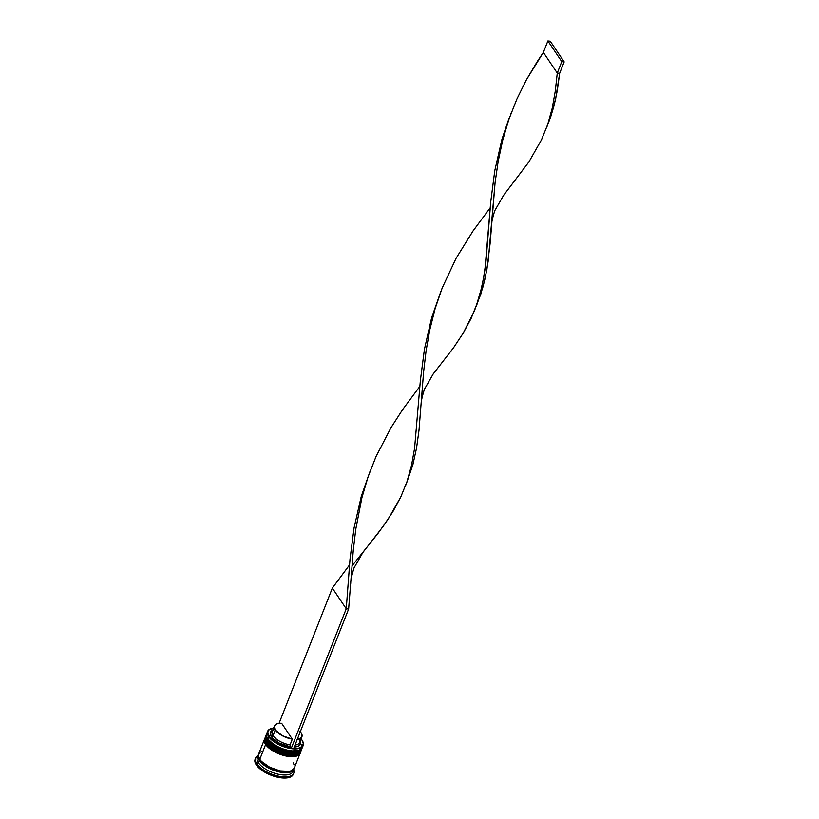 <?xml version="1.0" encoding="UTF-8"?>
<svg xmlns="http://www.w3.org/2000/svg" width="819" height="819" viewBox="0 0 819 819"><rect width="100%" height="100%" fill="white"/><g stroke="black" fill="none" stroke-linecap="round" stroke-linejoin="round"><path stroke-width="1.23" d="M271.468 745.024L274.099 746.887L267.7 741.113A0.819 0.624 -34 0 1 267.26 740.345L267.352 740.12A0.819 0.624 -34 0 1 268.335 739.506L267.946 738.892M266.175 734.971A19.144 8.364 21.5 0 0 266.124 735.083A19.144 8.364 21.5 0 0 267.26 740.345A19.144 8.364 21.5 0 0 285.964 751.535A19.144 8.364 21.5 0 0 301.761 749.119L301.842 748.894A19.144 8.364 -158.5 0 1 286.056 751.299A19.144 8.364 -158.5 0 1 267.352 740.12A19.144 8.364 -158.5 0 1 266.216 734.858L266.564 734.162M283.712 751.279L274.099 746.887L280.333 750.081L287.09 752.159L295.935 752.569M298.71 750.337L290.96 751.074L284.347 749.682L274.723 745.28L268.335 739.506A0.819 0.624 146 0 0 267.352 740.12L267.26 740.345A0.819 0.624 146 0 0 267.291 740.878C265.766 738.062 265.376 736.127 266.124 735.083L266.216 734.858M267.7 741.113A18.325 8.006 21.5 0 0 281.582 750.562A18.325 8.006 21.5 0 0 297.573 752.139M301.146 750.153A19.144 8.364 -158.5 0 1 284.695 751.187A19.144 8.364 -158.5 0 1 267.26 740.345M300.665 743.498L300.665 743.498A18.325 8.006 -158.5 0 1 290.448 751.013A18.325 8.006 -158.5 0 1 268.335 739.506L267.895 738.748A19.144 8.364 -158.5 0 1 267.516 738.144A19.144 8.364 -158.5 0 1 267.322 732.514M267.352 740.12A19.144 8.364 21.5 0 0 284.787 750.962A19.144 8.364 21.5 0 0 301.238 749.917M270.116 748.453L272.737 750.317L266.349 744.543A0.819 0.624 -34 0 1 265.909 743.785L266.001 743.55A0.819 0.624 -34 0 1 266.984 742.946L266.595 742.321M264.824 738.41A19.144 8.364 21.5 0 0 264.772 738.523A19.144 8.364 21.5 0 0 265.909 743.785A19.144 8.364 21.5 0 0 284.613 754.964A19.144 8.364 21.5 0 0 300.409 752.559L300.491 752.323A19.144 8.364 -158.5 0 1 284.705 754.739A19.144 8.364 -158.5 0 1 266.001 743.55A19.144 8.364 -158.5 0 1 264.865 738.288L265.213 737.602M282.36 754.719L272.737 750.317L282.36 754.719L288.974 756.111L294.584 755.998M297.358 753.777L289.609 754.504L279.617 751.914L270.741 746.856L266.984 742.946A0.819 0.624 146 0 0 266.001 743.55L265.909 743.785A0.819 0.624 146 0 0 265.94 744.317C264.404 741.502 264.025 739.567 264.772 738.523L264.865 738.288M266.349 744.543A18.325 8.006 21.5 0 0 280.231 753.992A18.325 8.006 21.5 0 0 296.222 755.579M299.795 753.582A19.144 8.364 -158.5 0 1 283.343 754.616A19.144 8.364 -158.5 0 1 265.909 743.785M300.245 749.764A18.325 8.006 -158.5 0 1 286.558 754.033A18.325 8.006 -158.5 0 1 266.984 742.946L266.533 742.178A19.144 8.364 -158.5 0 1 266.155 741.574A19.144 8.364 -158.5 0 1 265.684 736.363A19.144 8.364 21.5 0 0 265.407 736.916A19.144 8.364 21.5 0 0 266.533 742.178L266.984 741.031A19.144 8.364 -158.5 0 1 265.858 735.769A19.144 8.364 -158.5 0 1 266.001 735.452L265.591 737.213L266.984 741.031L266.533 742.178A19.144 8.364 21.5 0 0 285.247 753.367A19.144 8.364 21.5 0 0 301.034 750.951L301.484 749.805A19.144 8.364 -158.5 0 1 285.698 752.221A19.144 8.364 -158.5 0 1 266.984 741.031L270.925 745.116L276.791 748.853L287.244 752.579L296.488 753.009L300.389 751.34L301.412 749.989M266.001 743.55A19.144 8.364 21.5 0 0 283.425 754.391A19.144 8.364 21.5 0 0 299.887 753.357M293.867 768.621A19.011 8.303 -158.5 0 1 278.675 771.774A19.011 8.303 -158.5 0 1 259.439 760.503L263.349 764.567L269.175 768.273L279.545 771.969L288.728 772.389L292.608 770.73L293.765 769.021M260.442 760.247A18.325 8.006 21.5 0 0 285.411 771.703M267.567 731.418L266.759 733.486A19.144 8.364 21.5 0 0 267.895 738.748L268.704 736.68A19.144 8.364 -158.5 0 1 267.567 731.418A19.144 8.364 -158.5 0 1 271.447 728.48A19.144 8.364 21.5 0 0 271.304 728.531A19.144 8.364 21.5 0 0 268.704 736.68L269.031 736.476A18.878 8.241 -158.5 0 1 271.591 728.439A18.878 8.241 -158.5 0 1 273.618 728.019M301.095 738.851A18.878 8.241 -158.5 0 1 301.924 739.946L301.095 738.851M267.516 738.144L267.977 738.933A18.325 8.006 21.5 0 0 268.335 739.506A18.325 8.006 -158.5 0 1 267.762 738.543M266.155 741.574L266.615 742.362A18.325 8.006 21.5 0 0 266.984 742.946A18.325 8.006 -158.5 0 1 266.4 741.973M255.385 758.752A20.516 8.958 21.5 0 0 255.118 759.305A20.516 8.958 21.5 0 0 256.327 764.946L256.777 763.799A20.516 8.958 -158.5 0 1 255.569 758.169A20.516 8.958 -158.5 0 1 258.016 755.671A20.516 8.958 21.5 0 0 256.777 763.799L258.425 762.786A19.144 8.364 -158.5 0 1 257.934 756.449M264.506 739.209L258.64 754.084A19.144 8.364 21.5 0 0 259.777 759.346L265.632 744.471A19.144 8.364 -158.5 0 1 264.506 739.209A19.144 8.364 -158.5 0 1 264.65 738.881L264.24 740.652L265.632 744.471L259.777 759.346L261.456 761.394L269.584 767.168L280.026 770.894L289.271 771.324L291.513 770.669L294.195 768.304M258.19 755.231L257.289 757.524A19.144 8.364 21.5 0 0 258.425 762.786L259.326 760.493A19.144 8.364 -158.5 0 1 258.19 755.231A19.144 8.364 -158.5 0 1 258.466 754.678L257.934 756.674L259.326 760.493L258.425 762.786A19.144 8.364 21.5 0 0 277.129 773.965A19.144 8.364 21.5 0 0 292.915 771.559L293.826 769.266A19.144 8.364 -158.5 0 1 278.03 771.682A19.144 8.364 -158.5 0 1 259.326 760.493L266.001 766.533L272.522 769.86L279.576 772.041L286.087 772.726L291.062 771.815L293.745 769.45L294.082 767.823M290.069 771.048A18.325 8.006 -158.5 0 1 264.332 764.147M274.621 727.927L268.765 730.005L267.659 732.872L270.598 738.41L275.215 742.168L284.551 746.641L291.124 748.238L290.08 744.88L292.332 739.147A14.773 6.45 -158.5 0 1 275.307 729.985L273.055 735.708A14.773 6.45 21.5 0 0 290.08 744.88A14.773 6.45 -158.5 0 1 273.055 735.708L271.417 736.731A16.134 7.054 21.5 0 0 290.131 746.764L290.08 744.88L292.332 739.147L282.279 735.708L275.307 729.985A14.773 6.45 -158.5 0 1 274.437 725.931A14.773 6.45 -158.5 0 1 281.644 723.279L292.332 739.147L281.644 723.279L277.641 723.607L275.051 724.979L274.242 727.2L275.307 729.985L273.055 735.708A14.773 6.45 -158.5 0 1 274.969 729.442M302.641 746.426A19.144 8.364 -158.5 0 1 298.659 750.409A19.144 8.364 -158.5 0 1 267.895 738.748L268.704 736.68A19.144 8.364 21.5 0 0 291.851 748.709A19.144 8.364 21.5 0 0 302.446 740.796A19.144 8.364 21.5 0 0 302.375 740.663A19.144 8.364 -158.5 0 1 303.204 745.454A19.144 8.364 -158.5 0 1 287.408 747.87A19.144 8.364 -158.5 0 1 268.704 736.68L269.031 736.476A18.878 8.241 -158.5 0 0 291.124 748.238L290.131 746.764L279.084 743.007L272.737 738.369L270.239 733.67L271.15 731.234L272.778 730.159A16.134 7.054 21.5 0 0 271.417 736.731L273.055 735.708A14.773 6.45 21.5 0 1 272.184 731.654L274.437 725.931M293.509 748.494L298.771 748.136L302.191 746.416L303.286 743.55L301.924 739.946A18.878 8.241 -158.5 0 1 302.293 740.53A18.878 8.241 -158.5 0 1 293.693 748.505M300.256 740.98L300.706 742.751L299.795 745.188L296.939 746.682L294.267 747.03A16.134 7.054 21.5 0 0 300.256 740.98M293.212 774.539L290.336 777.077L285.002 778.05L278.03 777.313L270.475 774.989L263.483 771.416L258.128 767.147L255.221 762.827L255.2 759.111M256.327 764.946A20.516 8.958 21.5 0 0 276.372 776.934A20.516 8.958 21.5 0 0 293.294 774.344L293.745 773.197A20.516 8.958 -158.5 0 1 276.822 775.788A20.516 8.958 -158.5 0 1 256.777 763.799L256.327 764.946M293.182 770.331A19.144 8.364 -158.5 0 1 278.45 774.283A19.144 8.364 -158.5 0 1 258.425 762.786L256.777 763.799A20.516 8.958 21.5 0 0 280.303 776.514A20.516 8.958 21.5 0 0 293.652 769.706A20.516 8.958 -158.5 0 1 293.745 773.197M294.001 768.672A19.144 8.364 -158.5 0 1 293.826 769.266M258.405 755.087L258.057 756.715L259.439 760.503M294.175 764.844L293.141 762.858M261.404 751.535L259.736 752.559L258.384 755.527L259.777 759.346A19.144 8.364 21.5 0 0 278.48 770.536A19.144 8.364 21.5 0 0 294.277 768.12L300.133 753.245A19.144 8.364 -158.5 0 1 284.347 755.65A19.144 8.364 -158.5 0 1 265.632 744.471L272.317 750.501L282.36 755.098L289.281 756.551L295.137 756.439L299.037 754.77L300.061 753.419M296.857 753.971A18.325 8.006 -158.5 0 1 280.856 752.395A18.325 8.006 -158.5 0 1 266.984 742.946A18.325 8.006 21.5 0 0 296.437 754.104A18.325 8.006 21.5 0 0 296.857 753.971M298.208 750.542A18.325 8.006 -158.5 0 1 282.207 748.955A18.325 8.006 -158.5 0 1 268.335 739.506A18.325 8.006 21.5 0 0 297.788 750.675A18.325 8.006 21.5 0 0 298.208 750.542M268.335 739.506L267.895 738.748A19.144 8.364 21.5 0 0 286.599 749.928A19.144 8.364 21.5 0 0 302.385 747.522L303.204 745.454M301.218 750.358A19.144 8.364 -158.5 0 1 297.307 753.849A19.144 8.364 -158.5 0 1 266.533 742.178L266.984 742.946M299.13 738.963A14.773 6.45 -158.5 0 1 295.045 745.055A14.773 6.45 21.5 0 0 299.672 742.475L301.924 736.752A14.773 6.45 -158.5 0 1 297.297 739.332M300.307 731.715A14.773 6.45 -158.5 0 1 301.924 736.752M299.846 731.213L301.822 734.141L301.945 736.69L300.225 738.513L296.867 739.383M291.236 748.412L293.622 748.668L348.638 609.019L293.622 748.668L291.236 748.412L346.253 608.763L291.236 748.412M279.064 723.351L332.34 588.103L346.253 608.763L348.638 609.019L346.253 608.763L350 559.367L354.064 527.917L361.302 496.283L370.495 470.106L361.302 496.283L354.064 527.917L350 559.367L346.253 608.763L332.34 588.103L279.064 723.351M348.638 609.019L353.286 550.317L355.743 529.391L361.906 497.706L368.079 476.832L376.034 456.521L391.042 427.59L402.672 409.531L419.84 386.414L402.672 409.531L391.042 427.59L376.034 456.521L368.079 476.832L361.906 497.706L355.743 529.391L353.286 550.317L348.638 609.019M476.893 304.545L483.21 286.189L486.885 269.533L490.202 242.659L495.065 182.76L498.106 161.691L502.59 140.571L508.763 119.697L516.717 99.386L526.341 79.863L537.407 61.292L543.355 52.396L526.341 79.863L516.717 99.386L508.763 119.697L502.59 140.571L498.106 161.691L495.065 182.76L488.226 260.841L485.227 277.989L480.794 294.175L471.15 318.376L463.175 333.2L453.521 347.778L433.261 373.884L453.521 347.778L463.175 333.2L474.477 310.78L479.811 295.045L483.548 278.429L486.036 260.821L490.683 202.232L494.748 170.772L501.986 139.148L508.957 118.499L501.986 139.148L494.748 170.772L490.683 202.232L484.93 269.758L481.859 286.855L476.074 306.623M491.451 226.167C491.277 223.536 492.383 218.376 494.748 210.708L503.603 195.301L528.89 161.937L541.492 139.803L547.696 124.437L552.201 108.292L555.262 91.185L557.268 73.055L559.653 73.311L564.168 61.865L559.653 73.311L555.569 99.416L551.126 115.612L547.225 125.983L553.542 107.627L557.227 90.97L559.653 73.311L557.268 73.055L555.262 91.185L552.201 108.292L547.696 124.437L541.492 139.803L528.89 161.937L503.593 195.311M490.182 207.842L473.013 230.968L456.009 258.425L442.178 288.022L435.114 308.65L429.811 329.688L426.085 350.829L423.618 371.744L418.98 430.446L416.543 448.106L412.868 464.762L406.552 483.128L412.868 464.762L416.543 448.106L418.98 430.446L423.618 371.744L426.085 350.829L429.811 329.688L435.114 308.65L442.178 288.022L456.009 258.425L473.013 230.968L490.182 207.842M349.498 564.977L332.34 588.103L349.498 564.977M350.767 583.312C350.604 580.671 351.699 575.522 354.064 567.854L362.919 552.446L383.179 526.351L392.833 511.773L400.808 496.938L407.012 481.582L411.517 465.427L414.588 448.321L420.342 380.804L424.406 349.344L431.644 317.721L440.837 291.544L431.644 317.721L424.406 349.344L420.342 380.804L414.588 448.321L411.517 465.427L407.012 481.582L400.808 496.938L388.206 519.072L377.794 533.65L351.975 565.96M557.268 73.055L543.355 52.396L547.87 40.95L543.355 52.396L557.268 73.055L561.783 61.609L557.268 73.055M564.168 61.865L550.245 41.196L547.87 40.95L561.783 61.609L564.168 61.865L550.245 41.196L547.87 40.95L561.783 61.609L564.168 61.865M267.291 740.878C273.474 751.791 301.648 756.756 301.761 749.119M302.068 748.146L301.842 748.894M265.94 744.317C272.123 755.231 300.297 760.196 300.409 752.559M300.716 751.586L300.491 752.323M265.407 736.916L265.858 735.769M255.118 759.305L255.569 758.169M297.307 753.849L296.437 754.104M298.659 750.409L297.788 750.675M510.728 114.169L511.66 111.793M433.261 373.873L424.406 389.281C422.041 396.949 420.935 402.098 421.109 404.74M406.552 483.118L405.733 485.186M547.235 125.983L546.416 128.051"/></g></svg>
